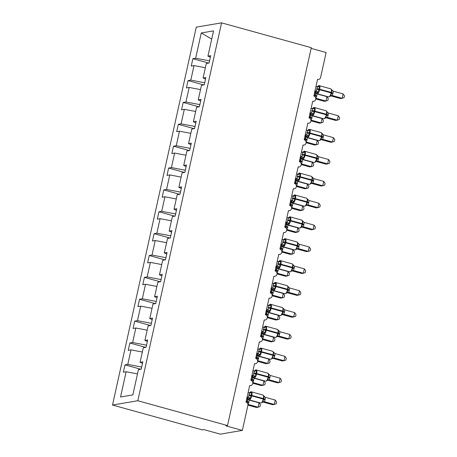 <?xml version="1.0" encoding="UTF-8"?>
<svg xmlns="http://www.w3.org/2000/svg" width="457" height="457" viewBox="0 0 457 457"><rect width="100%" height="100%" fill="white"/><g stroke="black" fill="none" stroke-linecap="round" stroke-linejoin="round"><path stroke-width="0.69" d="M112.508 405.033L202.211 429.871L203.833 429.591L220.297 434.15L242.347 430.403L225.889 425.844L227.512 425.57L311.286 47.682L221.576 22.85L196.282 27.152L112.508 405.033L137.803 400.732L221.576 22.85M140.825 369.245L125.001 364.863L127.777 364.389L141.681 367.04M142.51 363.321L140.065 362.304L142.841 361.83L141.207 369.176L138.437 369.65L132.838 394.911L120.545 397.002L126.143 371.741L123.373 372.209L125.001 364.863M126.143 371.741L137.494 373.9M311.131 48.368L326.121 52.515L320.597 77.444A2.719 2.531 80.4 0 1 317.546 79.387L313.862 96.01A2.719 2.531 -99.6 0 1 313.736 101.311A2.719 2.531 -99.6 0 1 312.697 101.254L309.012 117.877A2.719 2.531 -99.6 0 1 308.886 123.179A2.719 2.531 -99.6 0 1 307.847 123.122L304.162 139.745A2.719 2.531 -99.6 0 1 304.036 145.046A2.719 2.531 -99.6 0 1 303.002 144.995L299.318 161.612A2.719 2.531 -99.6 0 1 299.192 166.914A2.719 2.531 -99.6 0 1 298.153 166.862L294.468 183.48A2.719 2.531 -99.6 0 1 294.342 188.781A2.719 2.531 -99.6 0 1 293.303 188.73L289.618 205.347A2.719 2.531 -99.6 0 1 289.492 210.654A2.719 2.531 -99.6 0 1 288.458 210.597L284.774 227.215A2.719 2.531 -99.6 0 1 284.648 232.522A2.719 2.531 -99.6 0 1 283.608 232.464L279.924 249.088A2.719 2.531 -99.6 0 1 279.798 254.389A2.719 2.531 -99.6 0 1 278.759 254.332L275.074 270.955A2.719 2.531 -99.6 0 1 274.948 276.257A2.719 2.531 -99.6 0 1 273.914 276.199L270.23 292.823A2.719 2.531 -99.6 0 1 270.104 298.124A2.719 2.531 -99.6 0 1 269.064 298.073L265.38 314.69A2.719 2.531 -99.6 0 1 265.254 319.991A2.719 2.531 -99.6 0 1 264.215 319.94L260.53 336.558A2.719 2.531 -99.6 0 1 260.404 341.859A2.719 2.531 -99.6 0 1 259.37 341.807L255.686 358.425A2.719 2.531 -99.6 0 1 255.554 363.732A2.719 2.531 -99.6 0 1 254.52 363.675L250.836 380.293A2.719 2.531 -99.6 0 1 250.71 385.599A2.719 2.531 -99.6 0 1 249.671 385.542L245.986 402.166A2.719 2.531 -99.6 0 1 247.877 405.473L242.347 430.403M145.674 347.377L129.851 342.996L132.621 342.522L146.531 345.172M127.777 364.389L130.993 349.868L128.223 350.342L129.851 342.996M130.993 349.868L142.344 352.033M150.519 325.504L134.695 321.128L137.471 320.654L151.381 323.305M132.621 342.522L135.843 328L133.067 328.474L134.695 321.128M135.843 328L147.188 330.165M155.369 303.637L139.545 299.255L142.321 298.787L156.225 301.437M137.471 320.654L140.687 306.133L137.917 306.607L139.545 299.255M140.687 306.133L152.038 308.298M160.218 281.769L144.395 277.388L147.165 276.919L161.075 279.57M142.321 298.787L145.537 284.265L142.767 284.74L144.395 277.388M145.537 284.265L156.888 286.425M165.068 259.902L149.245 255.52L152.015 255.052L165.925 257.697M147.165 276.919L150.387 262.398L147.611 262.866L149.245 255.52M150.387 262.398L161.732 264.557M169.913 238.034L154.089 233.653L156.865 233.184L170.769 235.829M152.015 255.052L155.231 240.531L152.461 240.999L154.089 233.653M155.231 240.531L166.582 242.69M174.763 216.167L158.939 211.785L161.709 211.311L175.619 213.962M156.865 233.184L160.081 218.663L157.311 219.132L158.939 211.785M160.081 218.663L171.432 220.822M179.612 194.299L163.789 189.918L166.559 189.444L180.469 192.094M161.709 211.311L164.931 196.79L162.155 197.264L163.789 189.918M164.931 196.79L176.276 198.955M184.457 172.426L168.633 168.05L171.409 167.576L185.314 170.227M166.559 189.444L169.775 174.922L167.005 175.397L168.633 168.05M169.775 174.922L181.126 177.088M189.307 150.559L173.483 146.177L176.253 145.709L190.163 148.359M171.409 167.576L174.625 153.055L171.855 153.529L173.483 146.177M174.625 153.055L185.976 155.22M194.156 128.691L178.333 124.31L181.103 123.841L195.013 126.492M176.253 145.709L179.475 131.188L176.699 131.662L178.333 124.31M179.475 131.188L190.82 133.347M199.001 106.824L183.177 102.442L185.953 101.974L199.858 104.619M181.103 123.841L184.325 109.32L181.549 109.789L183.177 102.442M184.325 109.32L195.67 111.479M203.851 84.956L188.027 80.575L190.798 80.101L204.707 82.751M185.953 101.974L189.169 87.453L186.399 87.921L188.027 80.575M189.169 87.453L200.52 89.612M140.065 362.304L143.287 347.783L146.057 347.309L147.685 339.962L144.915 340.431L148.131 325.915L150.907 325.441L152.535 318.095L149.765 318.563L152.981 304.042L155.751 303.574L157.385 296.227L154.609 296.696L157.831 282.175L160.601 281.706L162.229 274.354L159.459 274.828L162.675 260.307L165.451 259.839L167.079 252.487L164.309 252.961L167.525 238.44L170.295 237.966L171.929 230.619L169.153 231.093L172.375 216.572L175.145 216.098L176.773 208.752L174.003 209.226L177.219 194.705L179.995 194.231L181.623 186.884L178.853 187.353L182.069 172.837L184.839 172.363L186.473 165.017L183.697 165.485L186.919 150.964L189.689 150.496L191.317 143.15L188.547 143.618L191.763 129.097L194.539 128.628L196.167 121.276L193.397 121.751L196.613 107.229L199.389 106.761L201.017 99.409L198.241 99.883L201.463 85.362L204.233 84.888L205.861 77.541L203.091 78.016L206.307 63.494L209.083 63.02L210.711 55.674L207.941 56.148L213.539 30.882L201.246 32.973L195.647 58.233L209.557 60.884M147.354 341.453L144.915 340.431M152.204 319.586L149.765 318.563M157.054 297.718L154.609 296.696M161.898 275.851L159.459 274.828M166.748 253.978L164.309 252.961M171.598 232.11L169.153 231.093M176.442 210.243L174.003 209.226M181.292 188.375L178.853 187.353M186.142 166.508L183.697 165.485M190.986 144.641L188.547 143.618M195.836 122.773L193.397 121.751M200.686 100.9L198.241 99.883M205.53 79.032L203.091 78.016M195.647 58.233L192.877 58.707L191.243 66.054L194.019 65.585L205.37 67.745M208.7 63.089L192.877 58.707M210.38 57.165L207.941 56.148M190.798 80.101L194.019 65.585M211.722 39.068L201.246 32.973M137.803 400.732L227.512 425.57M319.152 85.688A3.896 1.297 105.5 0 1 319.352 85.693C319.037 85.436 318.489 85.665 317.701 86.379L318.883 86.219L319.734 86.67L318.786 89.035L318.483 92.314L316.25 92.817A1.994 1.971 26.7 0 0 314.873 91.446M332.902 93.679A1.994 0.291 -167.5 0 1 331.673 93.159L331.114 92.925A3.896 1.297 -74.5 0 1 328.886 96.924A3.896 1.297 -74.5 0 1 328.68 96.913L330.371 96.181L331.673 93.159L331.788 89.789L333.199 91.16L333.016 93.154L332.302 95.559L330.708 95.833M330.371 96.181A1.994 1.971 26.7 0 1 332.302 95.559L342.162 98.284L340.539 98.563L330.765 95.856M343.133 93.914L344.492 95.901L344.104 97.649L342.162 98.284L343.133 93.914L333.199 91.16M315.993 86.396L317.809 86.847M314.764 91.417L316.455 91.172L317.426 86.796L319.734 86.67M315.022 90.772L316.381 91.149M318.483 92.314L316.455 91.172M316.644 89.178A1.994 0.291 -167.5 0 0 318.672 89.561L319.592 89.732A3.896 1.297 105.5 0 1 317.364 93.731A3.896 1.297 105.5 0 1 317.158 93.725L315.204 91.611M330.325 95.593L332.228 95.536M315.804 98.958L324.327 101.317L325.944 101.043L326.915 96.667L316.987 93.919L316.684 96.433L315.804 98.472M326.915 96.667L328.28 98.655L327.892 100.403L325.944 101.043L316.09 98.312M316.684 96.433A1.994 0.291 12.5 0 1 315.456 95.919L315.364 92.708L316.021 93.268L314.662 91.64M316.987 93.919L316.021 93.268M314.302 107.555A3.896 1.297 105.5 0 1 314.507 107.561C314.188 107.304 313.639 107.532 312.856 108.246L314.033 108.086L314.884 108.538L313.822 111.428L313.633 114.181L311.4 114.684A1.994 1.971 26.7 0 0 310.023 113.313M328.052 115.547A1.994 0.291 -167.5 0 1 326.824 115.027L326.269 114.793A3.896 1.297 -74.5 0 1 324.042 118.791A3.896 1.297 -74.5 0 1 323.836 118.78L325.521 118.055L326.944 114.501L326.938 111.657L328.354 113.028L328.166 115.021L327.458 117.426L325.858 117.7M327.458 117.426L337.312 120.151L335.689 120.431L325.921 117.723M338.283 115.781L339.642 117.769L339.26 119.517L337.312 120.151L338.283 115.781L328.354 113.028M311.143 108.269L312.965 108.715M309.915 113.29L311.611 113.039L312.582 108.663L314.884 108.538M310.172 112.639L311.537 113.016M313.633 114.181L311.611 113.039M311.794 111.045A1.994 0.291 -167.5 0 0 313.822 111.428L314.747 111.605A3.896 1.297 105.5 0 1 312.519 115.598A3.896 1.297 105.5 0 1 312.314 115.592L310.36 113.479M325.481 117.46L327.383 117.403M309.452 129.422A3.896 1.297 105.5 0 1 309.657 129.428C309.343 129.177 308.789 129.405 308.007 130.114L309.189 129.954L310.04 130.405L308.972 133.295L308.789 136.049L306.556 136.557A1.994 1.971 26.7 0 0 305.173 135.181M323.202 137.414A1.994 0.291 -167.5 0 1 321.979 136.894L321.42 136.66A3.896 1.297 -74.5 0 1 319.192 140.659A3.896 1.297 -74.5 0 1 318.986 140.653L320.671 139.922L321.979 136.894L322.088 133.524L323.505 134.895L323.322 136.889L322.608 139.299L321.008 139.568M320.671 139.922A1.994 1.971 26.7 0 1 322.608 139.299L332.468 142.024L330.845 142.298L321.071 139.591M333.433 137.648L334.798 139.636L334.41 141.384L332.468 142.024L333.433 137.648L323.505 134.895M306.293 130.136L308.115 130.582M305.07 135.158L306.761 134.906L307.732 130.531L310.04 130.405M305.327 134.507L306.687 134.884A1.994 1.571 91.7 0 1 307.772 136.346M308.789 136.049L306.761 134.906M306.944 132.913A1.994 0.291 -167.5 0 0 308.972 133.295L309.897 133.473A3.896 1.297 105.5 0 1 307.67 137.471A3.896 1.297 105.5 0 1 307.464 137.46L305.51 135.346M320.631 139.328L322.533 139.276M304.602 151.29A3.896 1.297 105.5 0 1 304.808 151.296C304.493 151.044 303.945 151.273 303.157 151.987L304.339 151.821L305.19 152.278L304.242 154.643L303.939 157.916L301.706 158.425A1.994 1.971 26.7 0 0 300.329 157.054M318.358 159.282A1.994 0.291 -167.5 0 1 317.129 158.762L316.57 158.528A3.896 1.297 -74.5 0 1 314.342 162.526A3.896 1.297 -74.5 0 1 314.136 162.521L315.827 161.789L317.129 158.762L317.244 155.391L318.655 156.768L318.472 158.756L317.758 161.167L316.164 161.435M317.758 161.161L327.618 163.892L325.995 164.166L316.221 161.458M328.589 159.516L329.948 161.504L329.56 163.252L327.618 163.892L328.589 159.516L318.655 156.768M301.449 152.004L303.265 152.449M300.22 157.025L301.911 156.774L302.882 152.398L305.19 152.278M300.478 156.374L301.837 156.751M303.939 157.916L301.911 156.774M302.1 154.78A1.994 0.291 -167.5 0 0 304.128 155.163L305.048 155.34A3.896 1.297 105.5 0 1 302.82 159.339A3.896 1.297 105.5 0 1 302.614 159.327L300.66 157.219M315.781 161.195L317.684 161.144M299.758 173.157A3.896 1.297 105.5 0 1 299.963 173.169C299.643 172.912 299.095 173.14 298.312 173.854L299.489 173.689L300.34 174.146L299.392 176.511L299.089 179.784L296.856 180.292A1.994 1.971 26.7 0 0 295.479 178.921M313.508 181.149A1.994 0.291 -167.5 0 1 312.28 180.635L311.725 180.395A3.896 1.297 -74.5 0 1 309.492 184.394A3.896 1.297 -74.5 0 1 309.292 184.388L310.977 183.657L312.399 180.109L312.394 177.265L313.805 178.636L313.622 180.629L312.914 183.029L311.314 183.308M310.977 183.657A1.994 1.971 26.7 0 1 312.908 183.034L322.768 185.759L321.145 186.033L311.371 183.326M323.739 181.383L325.098 183.371L324.716 185.119L322.768 185.759L323.739 181.383L313.805 178.636M296.599 173.871L298.421 174.317M295.371 178.893L297.067 178.641L298.033 174.266L300.34 174.146M295.628 178.247L296.993 178.624M299.089 179.784L297.067 178.641M297.25 176.653A1.994 0.291 -167.5 0 0 299.278 177.036L300.203 177.207A3.896 1.297 105.5 0 1 297.97 181.206A3.896 1.297 105.5 0 1 297.77 181.195L295.81 179.087M310.937 183.063L312.839 183.011M310.954 120.825L319.477 123.184L321.1 122.91L322.071 118.534L312.137 115.787L311.834 118.306L310.96 120.34M322.071 118.534L323.43 120.522L323.042 122.27L321.1 122.91L311.24 120.18A1.994 1.971 -153.3 0 0 310.937 120.14M311.834 118.306A1.994 0.291 12.5 0 1 310.611 117.786L310.514 114.576L311.171 115.135L309.812 113.507M312.137 115.787L311.171 115.135M306.104 142.693L314.627 145.052L316.25 144.778L317.221 140.408L307.287 137.654L306.99 140.173L306.11 142.207M317.221 140.408L318.58 142.395L318.192 144.144L316.25 144.778L306.39 142.047A1.994 1.971 -153.3 0 0 306.087 142.013M306.99 140.173A1.994 0.291 12.5 0 1 305.762 139.653L305.67 136.443L306.327 137.003L304.962 135.375M307.287 137.654L306.327 137.003M301.26 164.566L309.783 166.925L311.4 166.645L312.371 162.275L302.443 159.522L302.14 162.041L301.26 164.08M312.371 162.275L313.736 164.263L313.348 166.011L311.4 166.645L301.546 163.92A1.994 1.971 -153.3 0 0 301.243 163.88M302.14 162.041A1.994 0.291 12.5 0 1 300.912 161.521L300.82 158.311L301.477 158.876L300.118 157.242M302.443 159.522L301.477 158.876M296.41 186.433L304.933 188.792L306.556 188.513L307.521 184.142L297.593 181.389L297.29 183.908L296.416 185.948M307.521 184.142L308.886 186.13L308.498 187.878L306.556 188.513L296.696 185.788A1.994 1.971 -153.3 0 0 296.393 185.748M297.29 183.908A1.994 0.291 12.5 0 1 296.067 183.388L295.97 180.178L296.627 180.744L295.268 179.115M297.593 181.389L296.627 180.744M294.908 195.025A3.896 1.297 105.5 0 1 295.113 195.036C294.799 194.779 294.245 195.008 293.463 195.722L294.645 195.556L295.496 196.013L294.428 198.904L294.245 201.657L292.012 202.16A1.994 1.971 26.7 0 0 290.629 200.789M308.658 203.022A1.994 0.291 -167.5 0 1 307.43 202.502L306.876 202.262A3.896 1.297 -74.5 0 1 304.648 206.261A3.896 1.297 -74.5 0 1 304.442 206.256L306.127 205.524L307.55 201.977L307.544 199.132L308.961 200.503L308.778 202.497L308.064 204.902L306.464 205.176M306.127 205.524A1.994 1.971 26.7 0 1 308.064 204.902L317.923 207.627L316.301 207.901L306.527 205.199M318.889 203.251L320.254 205.239L319.866 206.987L317.923 207.627L318.889 203.251L308.961 200.503M291.749 195.739L293.571 196.19M290.526 200.76L292.217 200.514L293.188 196.133L295.496 196.013M290.783 200.115L292.143 200.492M294.245 201.657L292.217 200.514M292.4 198.521A1.994 0.291 -167.5 0 0 294.428 198.904L295.353 199.075A3.896 1.297 105.5 0 1 293.126 203.074A3.896 1.297 105.5 0 1 292.92 203.068L290.966 200.954M306.087 204.936L307.989 204.879M291.56 208.301L300.083 210.66L301.706 210.386L302.677 206.01L292.743 203.256L292.446 205.776L291.566 207.815M302.677 206.01L304.036 207.998L303.648 209.746L301.706 210.386L291.846 207.655A1.994 1.971 -153.3 0 0 291.543 207.615M292.446 205.776A1.994 0.291 12.5 0 1 291.218 205.256L291.12 202.045L291.783 202.611L290.418 200.983M292.743 203.256L291.783 202.611M290.058 216.892A3.896 1.297 105.5 0 1 290.264 216.904C289.949 216.647 289.401 216.875 288.613 217.589L289.795 217.429L290.646 217.88L289.698 220.245L289.395 223.524L287.162 224.027A1.994 1.971 26.7 0 0 285.785 222.656M303.814 224.89A1.994 0.291 -167.5 0 1 302.585 224.37L302.026 224.136A3.896 1.297 -74.5 0 1 299.798 228.134A3.896 1.297 -74.5 0 1 299.592 228.123L301.283 227.392L302.585 224.37L302.7 220.999L304.111 222.37L303.928 224.364L303.214 226.769L301.62 227.043M301.283 227.392A1.994 1.971 26.7 0 1 303.214 226.769L313.074 229.494L311.451 229.768L301.677 227.066M314.045 225.124L315.404 227.112L315.016 228.86L313.074 229.494L314.045 225.124L304.111 222.37M286.905 217.606L288.721 218.058M285.676 222.628L287.367 222.382L288.338 218.006L290.646 217.88M285.933 221.982L287.293 222.359A1.994 1.571 91.7 0 1 288.378 223.821M289.395 223.524L287.367 222.382M287.55 220.388A1.994 0.291 -167.5 0 0 289.584 220.771L290.503 220.942A3.896 1.297 105.5 0 1 288.276 224.941A3.896 1.297 105.5 0 1 288.07 224.935L286.116 222.822M301.237 226.803L303.14 226.746M286.716 230.168L295.239 232.527L296.856 232.253L297.827 227.877L287.899 225.13L287.596 227.643L286.716 229.682M297.827 227.877L299.192 229.865L298.804 231.613L296.856 232.253L287.002 229.523A1.994 1.971 -153.3 0 0 286.693 229.483M287.596 227.643A1.994 0.291 12.5 0 1 286.368 227.129L286.276 223.919L286.933 224.478L285.574 222.85M287.899 225.13L286.933 224.478M285.214 238.765A3.896 1.297 105.5 0 1 285.419 238.771C285.099 238.514 284.551 238.743 283.763 239.457L284.945 239.297L285.796 239.748L284.848 242.113L284.545 245.392L282.312 245.895A1.994 1.971 26.7 0 0 280.935 244.524M298.964 246.757A1.994 0.291 -167.5 0 1 297.736 246.237L297.181 246.003A3.896 1.297 -74.5 0 1 294.948 250.002A3.896 1.297 -74.5 0 1 294.748 249.99L296.433 249.259L297.855 245.712L297.85 242.867L299.261 244.238L299.078 246.232L298.37 248.637L296.77 248.911M296.433 249.259A1.994 1.971 26.7 0 1 298.364 248.642L308.224 251.361L306.601 251.641L296.827 248.934M309.195 246.991L310.554 248.979L310.172 250.727L308.224 251.361L309.195 246.991L299.261 244.238M282.055 239.474L283.877 239.925M280.827 244.495L282.523 244.249L283.489 239.874L285.796 239.748M281.084 243.849L282.449 244.227M284.545 245.392L282.523 244.249M282.706 242.256A1.994 0.291 -167.5 0 0 284.734 242.638L285.659 242.81A3.896 1.297 105.5 0 1 283.426 246.809A3.896 1.297 105.5 0 1 283.226 246.803L281.266 244.689M296.393 248.671L298.295 248.614M281.866 252.036L290.389 254.395L292.012 254.121L292.977 249.745L283.049 246.997L282.746 249.511L281.872 251.55M292.977 249.745L294.342 251.733L293.954 253.481L292.012 254.121L282.152 251.39M282.746 249.511A1.994 0.291 12.5 0 1 281.523 248.996L281.426 245.786L282.083 246.346L280.724 244.718M283.049 246.997L282.083 246.346M280.364 260.633A3.896 1.297 105.5 0 1 280.569 260.639C280.255 260.381 279.701 260.61 278.919 261.324L280.101 261.164L280.952 261.615L279.884 264.506L279.701 267.259L277.462 267.762A1.994 1.971 26.7 0 0 276.085 266.391M294.114 268.625A1.994 0.291 -167.5 0 1 292.886 268.105L292.331 267.871A3.896 1.297 -74.5 0 1 290.104 271.869A3.896 1.297 -74.5 0 1 289.898 271.858L291.583 271.132L293.006 267.579L293 264.734L294.417 266.105L294.234 268.099L293.52 270.51L291.92 270.778M291.583 271.132A1.994 1.971 26.7 0 1 293.52 270.51L303.379 273.229L301.757 273.509L291.983 270.801M304.345 268.859L305.71 270.847L305.322 272.595L303.379 273.229L304.345 268.859L294.417 266.105M277.205 261.347L279.027 261.792M275.982 266.368L277.673 266.117L278.644 261.741L280.952 261.615M276.239 265.717L277.599 266.094M279.701 267.259L277.673 266.117M277.856 264.123A1.994 0.291 -167.5 0 0 279.884 264.506L280.809 264.683A3.896 1.297 105.5 0 1 278.581 268.676A3.896 1.297 105.5 0 1 278.376 268.67L276.422 266.557M291.543 270.538L293.445 270.481M277.016 273.903L285.539 276.262L287.162 275.988L288.133 271.612L278.199 268.865L277.902 271.384L277.022 273.417M288.133 271.612L289.492 273.6L289.104 275.348L287.162 275.988L277.302 273.257A1.994 1.971 -153.3 0 0 276.999 273.217M277.902 271.384A1.994 0.291 12.5 0 1 276.674 270.864L276.576 267.653L277.239 268.213L275.874 266.585M278.199 268.865L277.239 268.213M275.514 282.5A3.896 1.297 105.5 0 1 275.72 282.506C275.405 282.255 274.857 282.483 274.069 283.191L275.251 283.032L276.102 283.483L275.154 285.848L274.851 289.127L272.618 289.635A1.994 1.971 26.7 0 0 271.241 288.264M289.27 290.492A1.994 0.291 -167.5 0 1 288.041 289.972L287.482 289.738A3.896 1.297 -74.5 0 1 285.254 293.737A3.896 1.297 -74.5 0 1 285.048 293.731L286.739 293L288.041 289.972L288.156 286.602L289.567 287.973L289.384 289.967L288.67 292.377L287.076 292.646M286.739 293A1.994 1.971 26.7 0 1 288.67 292.377L298.53 295.102L296.907 295.376L287.133 292.669M299.501 290.726L300.86 292.714L300.472 294.462L298.53 295.102L299.501 290.726L289.567 287.973M272.361 283.214L274.177 283.66M271.132 288.236L272.823 287.984L273.794 283.608L276.102 283.483M271.389 287.584L272.749 287.961M274.851 289.127L272.823 287.984M273.006 285.991A1.994 0.291 -167.5 0 0 275.04 286.373L275.959 286.55A3.896 1.297 105.5 0 1 273.732 290.549A3.896 1.297 105.5 0 1 273.526 290.538L271.572 288.424M286.693 292.406L288.596 292.354M272.172 295.77L280.689 298.13L282.312 297.855L283.283 293.485L273.355 290.732L273.052 293.251L272.172 295.285M283.283 293.485L284.642 295.473L284.26 297.221L282.312 297.855L272.458 295.125A1.994 1.971 -153.3 0 0 272.149 295.091M273.052 293.251A1.994 0.291 12.5 0 1 271.824 292.731L271.732 289.521L272.389 290.081L271.03 288.453M273.355 290.732L272.389 290.081M270.67 304.368A3.896 1.297 105.5 0 1 270.875 304.373C270.555 304.122 270.007 304.351 269.219 305.065L270.401 304.899L271.252 305.356L270.304 307.721L270.001 310.994L267.768 311.503A1.994 1.971 26.7 0 0 266.391 310.132M284.42 312.359A1.994 0.291 -167.5 0 1 283.191 311.845L282.632 311.605A3.896 1.297 -74.5 0 1 280.404 315.604A3.896 1.297 -74.5 0 1 280.198 315.598L281.889 314.867L283.191 311.845L283.306 308.469L284.717 309.846L284.534 311.834L283.826 314.239L282.226 314.513M281.889 314.867A1.994 1.971 26.7 0 1 283.82 314.245L293.68 316.969L292.057 317.244L282.283 314.536M294.651 312.594L296.01 314.582L295.628 316.33L293.68 316.969L294.651 312.594L284.717 309.846M267.511 305.082L269.333 305.527M266.282 310.103L267.979 309.852L268.945 305.476L271.252 305.356M266.54 309.452L267.905 309.835M270.001 310.994L267.979 309.852M268.162 307.858A1.994 0.291 -167.5 0 0 270.19 308.241L271.115 308.418A3.896 1.297 105.5 0 1 268.882 312.417A3.896 1.297 105.5 0 1 268.682 312.405L266.722 310.297M281.849 314.273L283.751 314.222M267.322 317.644L275.845 320.003L277.468 319.723L278.433 315.353L268.505 312.599L268.202 315.119L267.328 317.158M278.433 315.353L279.798 317.341L279.41 319.089L277.468 319.723L267.608 316.998M268.202 315.119A1.994 0.291 12.5 0 1 266.979 314.599L266.882 311.388L267.539 311.954L266.18 310.32M268.505 312.599L267.539 311.954M265.82 326.235A3.896 1.297 105.5 0 1 266.025 326.247C265.711 325.99 265.157 326.218 264.375 326.932L265.557 326.766L266.408 327.223L265.34 330.114L265.157 332.862L262.918 333.37A1.994 1.971 26.7 0 0 261.541 331.999M279.57 334.227A1.994 0.291 -167.5 0 1 278.342 333.713L277.787 333.473A3.896 1.297 -74.5 0 1 275.56 337.472A3.896 1.297 -74.5 0 1 275.354 337.466L277.039 336.735L278.462 333.187L278.456 330.342L279.873 331.713L279.69 333.707L278.976 336.106L277.376 336.386M278.976 336.106L288.835 338.837L287.213 339.111L277.439 336.409M289.801 334.461L291.166 336.449L290.778 338.197L288.835 338.837L289.801 334.461L279.873 331.713M262.661 326.949L264.483 327.395M261.438 331.971L263.129 331.719L264.1 327.343L266.408 327.223M261.69 331.325L263.055 331.702M265.157 332.862L263.129 331.719M263.312 329.731A1.994 0.291 -167.5 0 0 265.34 330.114L266.265 330.285A3.896 1.297 105.5 0 1 264.037 334.284A3.896 1.297 105.5 0 1 263.832 334.273L261.878 332.165M276.999 336.141L278.901 336.089M262.472 339.511L270.995 341.87L272.618 341.59L273.589 337.22L263.655 334.467L263.358 336.986L262.478 339.025M273.589 337.22L274.948 339.208L274.56 340.956L272.618 341.59L262.758 338.866A1.994 1.971 -153.3 0 0 262.455 338.826M263.358 336.986A1.994 0.291 12.5 0 1 262.129 336.466L262.032 333.256L262.689 333.821L261.33 332.193M263.655 334.467L262.689 333.821M260.97 348.103A3.896 1.297 105.5 0 1 261.175 348.114C260.861 347.857 260.313 348.085 259.525 348.8L260.707 348.634L261.558 349.091L260.61 351.456L260.307 354.735L258.074 355.238A1.994 1.971 26.7 0 0 256.697 353.867M272.749 358.162L272.161 358.648L272.149 358.014L273.497 355.58L273.612 352.21L275.023 353.581L274.84 355.575L274.126 357.98L272.532 358.254M272.189 358.602A1.994 1.971 26.7 0 1 274.126 357.98L283.986 360.704L282.363 360.979L272.589 358.277M284.957 356.329L286.316 358.317L285.928 360.065L283.986 360.704L284.957 356.329L275.023 353.581M257.817 348.817L259.633 349.268M256.588 353.838L258.279 353.592L259.25 349.211L261.558 349.091M256.845 353.192L258.205 353.569M260.307 354.735L258.279 353.592M258.462 351.599A1.994 0.291 -167.5 0 0 260.496 351.981L261.415 352.153A3.896 1.297 105.5 0 1 259.188 356.152A3.896 1.297 105.5 0 1 258.982 356.146L257.028 354.032M272.149 358.014L274.051 357.957M257.628 361.378L266.145 363.738L267.768 363.464L268.739 359.088L258.805 356.334L258.508 358.854L257.628 360.893M268.739 359.088L270.098 361.076L269.716 362.824L267.768 363.464L257.914 360.733A1.994 1.971 -153.3 0 0 257.605 360.693M258.508 358.854A1.994 0.291 12.5 0 1 257.28 358.334L257.188 355.123L257.845 355.689L256.486 354.061M258.805 356.334L257.845 355.689M256.126 369.97A3.896 1.297 105.5 0 1 256.331 369.981C256.011 369.724 255.463 369.953 254.675 370.667L255.857 370.507L256.708 370.958L255.76 373.323L255.457 376.602L253.224 377.105A1.994 1.971 26.7 0 0 251.847 375.734M269.876 377.968A1.994 0.291 -167.5 0 1 268.647 377.448L268.088 377.214A3.896 1.297 -74.5 0 1 265.86 381.212A3.896 1.297 -74.5 0 1 265.654 381.201L267.345 380.47L268.647 377.448L268.762 374.077L270.173 375.448L269.99 377.442L269.282 379.841L267.682 380.121M267.345 380.47A1.994 1.971 26.7 0 1 269.276 379.847L279.136 382.572L277.513 382.846L267.739 380.144M280.107 378.202L281.466 380.19L281.084 381.938L279.136 382.572L280.107 378.202L270.173 375.448M252.967 370.684L254.783 371.135M251.738 375.705L253.435 375.46L254.4 371.084L256.708 370.958M251.996 375.06L253.361 375.437M255.457 376.602L253.435 375.46M253.618 373.466A1.994 0.291 -167.5 0 0 255.646 373.849L256.566 374.02A3.896 1.297 105.5 0 1 254.338 378.019A3.896 1.297 105.5 0 1 254.132 378.013L252.178 375.9M267.305 379.881L269.207 379.824M252.778 383.246L261.301 385.605L262.924 385.331L263.889 380.955L253.961 378.207L253.658 380.721L252.784 382.76M263.889 380.955L265.254 382.943L264.866 384.691L262.924 385.331L253.064 382.6A1.994 1.971 -153.3 0 0 252.761 382.56M253.658 380.721A1.994 0.291 12.5 0 1 252.435 380.207L252.338 376.996L252.995 377.556L251.636 375.928M253.961 378.207L252.995 377.556M251.276 391.843A3.896 1.297 105.5 0 1 251.481 391.849C251.167 391.592 250.613 391.82 249.83 392.534L251.013 392.374L251.864 392.826L250.796 395.716L250.613 398.47L248.374 398.972A1.994 1.971 26.7 0 0 246.997 397.601M265.026 399.835A1.994 0.291 -167.5 0 1 263.798 399.315L263.243 399.081A3.896 1.297 -74.5 0 1 261.016 403.08A3.896 1.297 -74.5 0 1 260.81 403.068L262.495 402.337L263.918 398.79L263.912 395.945L265.328 397.316L265.146 399.309L264.432 401.714L262.832 401.989M264.432 401.714L274.291 404.439L272.669 404.719L262.895 402.011M275.257 400.069L276.622 402.057L276.234 403.805L274.291 404.439L275.257 400.069L265.328 397.316M248.117 392.552L249.939 393.003M246.894 397.573L248.585 397.327L249.556 392.951L251.864 392.826M247.146 396.927L248.511 397.304M250.613 398.47L248.585 397.327M248.768 395.334A1.994 0.291 -167.5 0 0 250.796 395.716L251.721 395.888A3.896 1.297 105.5 0 1 249.493 399.886A3.896 1.297 105.5 0 1 249.288 399.881L247.334 397.767M262.455 401.749L264.357 401.692M247.928 405.113L256.451 407.473L258.074 407.198L259.045 402.823L249.111 400.075L248.814 402.594L247.934 404.628M259.045 402.823L260.404 404.811L260.016 406.559L258.074 407.198L248.214 404.468A1.994 1.971 -153.3 0 0 247.911 404.428M248.814 402.594A1.994 0.291 12.5 0 1 247.585 402.074L247.488 398.864L248.145 399.424L246.786 397.796M249.111 400.075L248.145 399.424M333.016 93.154A1.994 0.291 -167.5 0 1 331.788 92.634L331.234 92.4A3.896 1.297 -74.5 0 0 330.874 88.881L319.352 85.693A3.896 1.297 105.5 0 1 319.711 89.212L319.592 89.732L331.114 92.925L331.234 92.4L318.786 89.035A1.994 0.291 -167.5 0 1 316.758 88.652M317.466 92.611A1.994 1.571 91.7 0 0 316.358 91.149M317.746 86.841A1.994 1.571 91.7 0 0 318.883 86.219M314.707 96.427A3.896 1.297 -74.5 0 0 314.902 95.679L313.988 95.427M315.456 95.919L314.902 95.679L315.016 95.153L314.108 94.902M316.798 95.913A1.994 0.291 12.5 0 1 315.576 95.393L315.016 95.153A3.896 1.297 -74.5 0 0 314.81 91.714M315.787 98.272A1.994 1.971 -153.3 0 1 316.084 98.318M328.166 115.021A1.994 0.291 -167.5 0 1 326.944 114.501L326.384 114.267A3.896 1.297 -74.5 0 0 326.03 110.754L314.507 107.561A3.896 1.297 105.5 0 1 314.862 111.08L314.747 111.605L326.269 114.793L326.384 114.267L313.942 110.902A1.994 0.291 -167.5 0 1 311.908 110.52M312.617 114.479A1.994 1.571 91.7 0 0 311.514 113.016M312.896 108.709A1.994 1.571 91.7 0 0 314.033 108.086M327.452 117.432A1.994 1.971 26.7 0 0 325.521 118.055M323.322 136.889A1.994 0.291 -167.5 0 1 322.094 136.369L321.534 136.135A3.896 1.297 -74.5 0 0 321.18 132.621L309.657 129.428A3.896 1.297 105.5 0 1 310.012 132.947L309.897 133.473L321.42 136.66L321.534 136.135L309.092 132.77A1.994 0.291 -167.5 0 1 307.064 132.387M308.047 130.576A1.994 1.571 91.7 0 0 309.189 129.954M318.472 158.756A1.994 0.291 -167.5 0 1 317.244 158.242L316.69 158.002A3.896 1.297 -74.5 0 0 316.33 154.489L304.808 151.296A3.896 1.297 105.5 0 1 305.167 154.814L305.048 155.34L316.57 158.528L316.69 158.002L304.242 154.643A1.994 0.291 -167.5 0 1 302.214 154.26M302.922 158.219A1.994 1.571 91.7 0 0 301.814 156.751M303.202 152.449A1.994 1.571 91.7 0 0 304.339 151.821M317.758 161.167A1.994 1.971 26.7 0 0 315.827 161.789M313.622 180.629A1.994 0.291 -167.5 0 1 312.399 180.109L311.84 179.869A3.896 1.297 -74.5 0 0 311.485 176.356L299.963 173.169A3.896 1.297 105.5 0 1 300.318 176.682L300.203 177.207L311.725 180.395L311.84 179.869L299.392 176.511A1.994 0.291 -167.5 0 1 297.364 176.128M298.073 180.087A1.994 1.571 91.7 0 0 296.97 178.624M298.352 174.317A1.994 1.571 91.7 0 0 299.489 173.689M309.857 118.294A3.896 1.297 -74.5 0 0 310.052 117.546L309.143 117.295M310.611 117.786L310.052 117.546L310.166 117.026L309.258 116.769M311.954 117.78A1.994 0.291 12.5 0 1 310.726 117.26L310.166 117.026A3.896 1.297 -74.5 0 0 309.966 113.582M305.013 140.162A3.896 1.297 -74.5 0 0 305.202 139.419L304.293 139.162M305.762 139.653L305.202 139.419L305.322 138.894L304.408 138.642M307.104 139.648A1.994 0.291 12.5 0 1 305.876 139.128L305.322 138.894A3.896 1.297 -74.5 0 0 305.116 135.449M300.163 162.035A3.896 1.297 -74.5 0 0 300.358 161.287L299.444 161.035M300.912 161.521L300.358 161.287L300.472 160.761L299.564 160.51M302.254 161.515A1.994 0.291 12.5 0 1 301.032 160.995L300.472 160.761A3.896 1.297 -74.5 0 0 300.266 157.322M295.313 183.903A3.896 1.297 -74.5 0 0 295.508 183.154L294.599 182.903M296.067 183.388L295.508 183.154L295.622 182.629L294.714 182.377M297.41 183.383A1.994 0.291 12.5 0 1 296.182 182.863L295.622 182.629A3.896 1.297 -74.5 0 0 295.422 179.19M308.778 202.497A1.994 0.291 -167.5 0 1 307.55 201.977L306.99 201.743A3.896 1.297 -74.5 0 0 306.636 198.224L295.113 195.036A3.896 1.297 105.5 0 1 295.468 198.549L295.353 199.075L306.876 202.262L306.99 201.743L294.548 198.378A1.994 0.291 -167.5 0 1 292.52 197.995M293.223 201.954A1.994 1.571 91.7 0 0 292.12 200.492M293.503 196.184A1.994 1.571 91.7 0 0 294.645 195.556M290.469 205.77A3.896 1.297 -74.5 0 0 290.658 205.022L289.749 204.77M291.218 205.256L290.658 205.022L290.778 204.496L289.864 204.245M292.56 205.25A1.994 0.291 12.5 0 1 291.332 204.73L290.778 204.496A3.896 1.297 -74.5 0 0 290.572 201.057M303.928 224.364A1.994 0.291 -167.5 0 1 302.7 223.844L302.146 223.61A3.896 1.297 -74.5 0 0 301.786 220.091L290.264 216.904A3.896 1.297 105.5 0 1 290.623 220.417L290.503 220.942L302.026 224.136L302.146 223.61L289.698 220.245A1.994 0.291 -167.5 0 1 287.67 219.863M288.658 218.052A1.994 1.571 91.7 0 0 289.795 217.429M285.619 227.637A3.896 1.297 -74.5 0 0 285.814 226.889L284.9 226.638M286.368 227.129L285.814 226.889L285.928 226.364L285.019 226.112M287.71 227.118A1.994 0.291 12.5 0 1 286.488 226.603L285.928 226.364A3.896 1.297 -74.5 0 0 285.722 222.925M299.078 246.232A1.994 0.291 -167.5 0 1 297.855 245.712L297.296 245.478A3.896 1.297 -74.5 0 0 296.941 241.959L285.419 238.771A3.896 1.297 105.5 0 1 285.774 242.29L285.659 242.81L297.181 246.003L297.296 245.478L284.848 242.113A1.994 0.291 -167.5 0 1 282.82 241.73M283.529 245.689A1.994 1.571 91.7 0 0 282.426 244.227M283.808 239.919A1.994 1.571 91.7 0 0 284.945 239.297M280.769 249.505A3.896 1.297 -74.5 0 0 280.964 248.757L280.05 248.505M281.523 248.996L280.964 248.757L281.078 248.231L280.17 247.98M282.866 248.991A1.994 0.291 12.5 0 1 281.638 248.471L281.078 248.231A3.896 1.297 -74.5 0 0 280.878 244.792M281.849 251.35A1.994 1.971 -153.3 0 1 282.152 251.396M294.234 268.099A1.994 0.291 -167.5 0 1 293.006 267.579L292.446 267.345A3.896 1.297 -74.5 0 0 292.092 263.832L280.569 260.639A3.896 1.297 105.5 0 1 280.924 264.157L280.809 264.683L292.331 267.871L292.446 267.345L280.004 263.98A1.994 0.291 -167.5 0 1 277.97 263.598M278.679 267.556A1.994 1.571 91.7 0 0 277.576 266.094M278.959 261.787A1.994 1.571 91.7 0 0 280.101 261.164M275.925 271.372A3.896 1.297 -74.5 0 0 276.114 270.63L275.205 270.373M276.674 270.864L276.114 270.63L276.234 270.104L275.32 269.847M278.016 270.858A1.994 0.291 12.5 0 1 276.788 270.338L276.234 270.104A3.896 1.297 -74.5 0 0 276.028 266.66M289.384 289.967A1.994 0.291 -167.5 0 1 288.156 289.447L287.602 289.212A3.896 1.297 -74.5 0 0 287.242 285.699L275.72 282.506A3.896 1.297 105.5 0 1 276.079 286.025L275.959 286.55L287.482 289.738L287.602 289.212L275.154 285.848A1.994 0.291 -167.5 0 1 273.126 285.465M273.834 289.424A1.994 1.571 91.7 0 0 272.726 287.961M274.114 283.654A1.994 1.571 91.7 0 0 275.251 283.032M271.075 293.24A3.896 1.297 -74.5 0 0 271.269 292.497L270.355 292.24M271.824 292.731L271.269 292.497L271.384 291.972L270.47 291.72M273.166 292.726A1.994 0.291 12.5 0 1 271.944 292.206L271.384 291.972A3.896 1.297 -74.5 0 0 271.178 288.527M284.534 311.834A1.994 0.291 -167.5 0 1 283.306 311.32L282.752 311.08A3.896 1.297 -74.5 0 0 282.397 307.567L270.875 304.373A3.896 1.297 105.5 0 1 271.23 307.892L271.115 308.418L282.632 311.605L282.752 311.08L270.304 307.721A1.994 0.291 -167.5 0 1 268.276 307.338M268.984 311.297A1.994 1.571 91.7 0 0 267.882 309.829M269.264 305.527A1.994 1.571 91.7 0 0 270.401 304.899M266.225 315.113A3.896 1.297 -74.5 0 0 266.42 314.365L265.506 314.113M266.979 314.599L266.42 314.365L266.534 313.839L265.626 313.588M268.322 314.593A1.994 0.291 12.5 0 1 267.094 314.073L266.534 313.839A3.896 1.297 -74.5 0 0 266.334 310.4M267.305 316.958A1.994 1.971 -153.3 0 1 267.608 317.004M279.69 333.707A1.994 0.291 -167.5 0 1 278.462 333.187L277.902 332.947A3.896 1.297 -74.5 0 0 277.548 329.434L266.025 326.247A3.896 1.297 105.5 0 1 266.38 329.76L266.265 330.285L277.787 333.473L277.902 332.947L265.46 329.588A1.994 0.291 -167.5 0 1 263.426 329.206M264.135 333.164A1.994 1.571 91.7 0 0 263.032 331.702M264.414 327.395A1.994 1.571 91.7 0 0 265.557 326.766M278.97 336.112A1.994 1.971 26.7 0 0 277.039 336.735M261.381 336.98A3.896 1.297 -74.5 0 0 261.57 336.232L260.661 335.981M262.129 336.466L261.57 336.232L261.69 335.706L260.776 335.455M263.472 336.461A1.994 0.291 12.5 0 1 262.244 335.941L261.69 335.706A3.896 1.297 -74.5 0 0 261.484 332.268M272.155 358.648L270.504 359.333A3.896 1.297 -74.5 0 0 270.71 359.339A3.896 1.297 -74.5 0 0 272.938 355.34L273.497 355.58A1.994 0.291 -167.5 0 0 274.72 356.1M274.84 355.575A1.994 0.291 -167.5 0 1 273.612 355.055L273.052 354.821A3.896 1.297 -74.5 0 0 272.698 351.302L261.175 348.114A3.896 1.297 105.5 0 1 261.535 351.627L261.415 352.153L272.938 355.34L273.052 354.821L260.61 351.456A1.994 0.291 -167.5 0 1 258.582 351.073M259.29 355.032A1.994 1.571 91.7 0 0 258.182 353.569M259.57 349.262A1.994 1.571 91.7 0 0 260.707 348.634M256.531 358.848A3.896 1.297 -74.5 0 0 256.725 358.099L255.811 357.848M257.28 358.334L256.725 358.099L256.84 357.574L255.926 357.323M258.622 358.328A1.994 0.291 12.5 0 1 257.4 357.814L256.84 357.574A3.896 1.297 -74.5 0 0 256.634 354.135M269.99 377.442A1.994 0.291 -167.5 0 1 268.762 376.922L268.208 376.688A3.896 1.297 -74.5 0 0 267.853 373.169L256.331 369.981A3.896 1.297 105.5 0 1 256.685 373.495L256.566 374.02L268.088 377.214L268.208 376.688L255.76 373.323A1.994 0.291 -167.5 0 1 253.732 372.941M254.44 376.899A1.994 1.571 91.7 0 0 253.332 375.437M254.72 371.13A1.994 1.571 91.7 0 0 255.857 370.507M251.681 380.715A3.896 1.297 -74.5 0 0 251.876 379.967L250.962 379.716M252.435 380.207L251.876 379.967L251.99 379.441L251.082 379.19M253.778 380.195A1.994 0.291 12.5 0 1 252.55 379.681L251.99 379.441A3.896 1.297 -74.5 0 0 251.784 376.002M265.146 399.309A1.994 0.291 -167.5 0 1 263.918 398.79L263.358 398.555A3.896 1.297 -74.5 0 0 263.004 395.037L251.481 391.849A3.896 1.297 105.5 0 1 251.836 395.368L251.721 395.888L263.243 399.081L263.358 398.555L250.916 395.191A1.994 0.291 -167.5 0 1 248.882 394.808M249.591 398.767A1.994 1.571 91.7 0 0 248.488 397.304M249.87 392.997A1.994 1.571 91.7 0 0 251.013 392.374M264.426 401.72A1.994 1.971 26.7 0 0 262.495 402.337M246.837 402.583A3.896 1.297 -74.5 0 0 247.026 401.834L246.117 401.583M247.585 402.074L247.026 401.834L247.146 401.309L246.232 401.057M248.928 402.069A1.994 0.291 12.5 0 1 247.7 401.549L247.146 401.309A3.896 1.297 -74.5 0 0 246.94 397.87M250.71 385.599L249.619 385.782M255.554 363.732L254.469 363.915M260.404 341.859L259.313 342.047M265.254 319.991L264.163 320.18M270.104 298.124L269.013 298.312M274.948 276.257L273.857 276.439M279.798 254.389L278.707 254.572M284.648 232.522L283.557 232.704M289.492 210.654L288.401 210.837M294.342 188.781L293.251 188.97M299.192 166.914L298.101 167.102M304.036 145.046L302.945 145.235M308.886 123.179L307.795 123.361M313.736 101.311L312.645 101.494M318.58 79.444L317.489 79.627M328.68 96.913L317.158 93.725M332.239 90.515L330.874 88.881M317.701 86.379L316.964 86.887M330.925 95.742L330.337 96.227M323.836 118.78L312.314 115.592M327.389 112.382L326.03 110.754M312.851 108.246L312.114 108.76M326.075 117.609L325.487 118.095M318.986 140.653L307.464 137.46M322.539 134.249L321.18 132.621M308.007 130.119L307.27 130.628M321.231 139.476L320.637 139.962M314.136 162.521L302.614 159.327M317.689 156.117L316.33 154.489M303.157 151.987L302.42 152.495M316.381 161.35L315.793 161.829M309.292 184.388L297.77 181.195M312.845 177.984L311.485 176.356M298.307 173.854L297.57 174.363M311.531 183.217L310.943 183.697M304.442 206.256L292.92 203.068M307.995 199.852L306.636 198.224M293.463 195.722L292.726 196.23M306.687 205.084L306.093 205.57M299.592 228.123L288.07 224.935M303.145 221.719L301.786 220.091M288.613 217.589L287.876 218.098M301.837 226.952L301.249 227.437M294.748 249.99L283.226 246.803M298.301 243.592L296.941 241.959M283.763 239.457L283.026 239.965M296.987 248.819L296.399 249.305M289.898 271.858L278.376 268.67M293.451 265.46L292.092 263.832M278.919 261.324L278.182 261.838M292.143 270.687L291.549 271.172M285.048 293.731L273.526 290.538M288.601 287.327L287.242 285.699M274.069 283.197L273.332 283.706M287.293 292.554L286.705 293.04M280.198 315.598L268.682 312.405M283.757 309.195L282.397 307.567M269.219 305.065L268.482 305.573M282.443 314.427L281.855 314.907M275.354 337.466L263.832 334.273M278.907 331.062L277.548 329.434M264.375 326.932L263.638 327.441M277.599 336.295L277.005 336.78M270.504 359.333L258.982 356.146M274.057 352.93L272.698 351.302M259.525 348.8L258.788 349.308M265.654 381.201L254.132 378.013M269.213 374.797L267.853 373.169M254.675 370.667L253.938 371.175M267.899 380.03L267.311 380.515M260.81 403.068L249.288 399.881M264.363 396.67L263.004 395.037M249.83 392.534L249.094 393.043M263.055 401.897L262.461 402.383"/></g></svg>
